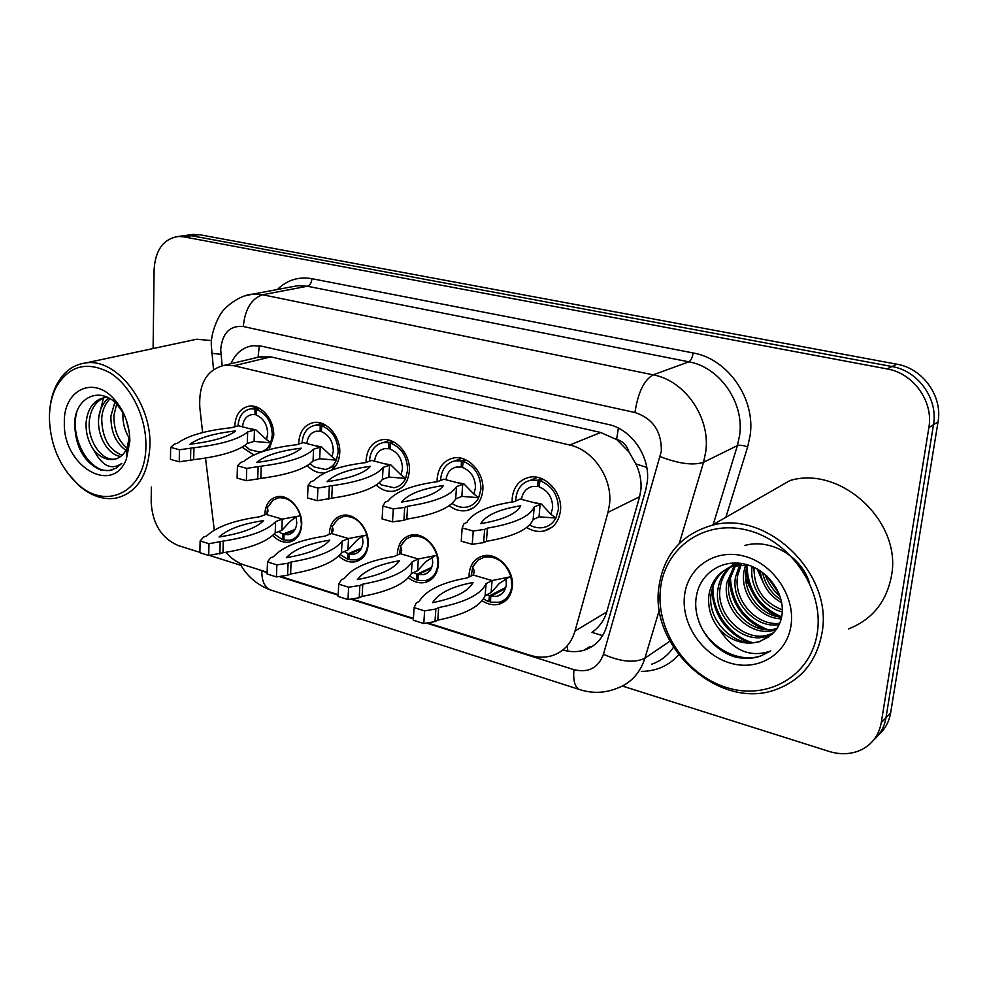 <?xml version="1.0" encoding="UTF-8"?>
<svg xmlns="http://www.w3.org/2000/svg" width="988" height="988" viewBox="0 0 988 988"><rect width="100%" height="100%" fill="white"/><g stroke="black" fill="none" stroke-linecap="round" stroke-linejoin="round"><path stroke-width="1.48" d="M264.747 514.859L264.772 514.093C265.5 504.399 269.662 498.594 277.27 496.692C288.941 494.025 302.748 509.857 301.673 524.887C300.871 534.385 296.808 540.103 289.472 542.042C283.507 543.005 277.912 540.794 272.688 535.385M329.325 534.372L329.362 533.001C330.202 523.294 334.537 517.428 342.367 515.39C354.778 512.364 369.549 528.815 368.215 544.376C367.301 553.86 363.078 559.64 355.544 561.715C349.629 562.802 343.972 560.888 338.6 555.985M397.337 555.034L397.386 552.909C398.349 543.227 402.845 537.287 410.872 535.101C424.111 531.655 439.993 548.76 438.339 564.901C437.314 574.349 432.942 580.191 425.235 582.414C419.406 583.624 413.75 582.056 408.266 577.721M469.065 576.967L469.115 573.917C470.202 564.272 474.858 558.269 483.07 555.923C497.199 551.983 514.353 569.792 512.364 586.576C511.204 595.962 506.696 601.84 498.841 604.236C493.185 605.558 487.578 604.36 482.021 600.667M234.786 426.779L234.798 425.779C235.613 414.59 240.38 408.056 249.075 406.167C261.165 403.981 274.689 420.209 273.701 435.918L269.045 449.676M253.879 454.999L242.06 447.156M298.734 444.057L298.747 442.439C299.71 431.188 304.699 424.556 313.715 422.543C326.571 420.061 340.971 436.881 339.724 453.109C339.205 460.779 336.402 466.472 331.351 470.177M325.348 472.684L325.151 472.721C318.692 473.61 312.727 471.227 307.243 465.57M366.091 462.359L366.116 459.988C367.227 448.688 372.439 441.957 381.751 439.796C395.459 436.98 410.872 454.431 409.316 471.251C408.13 482.28 403.067 488.899 394.126 491.122C387.765 492.123 381.776 490.097 376.144 485.046M437.128 481.687L437.165 478.501C438.437 467.176 443.871 460.346 453.48 458.024C468.114 454.789 484.676 472.931 482.786 490.381C481.452 501.41 476.179 508.116 466.991 510.512C460.803 511.623 454.851 510.006 449.132 505.658M512.154 501.966L512.216 498.051C513.637 486.738 519.293 479.822 529.173 477.303C544.833 473.561 562.74 492.469 560.468 510.623C558.973 521.602 553.515 528.395 544.092 530.976C538.164 532.186 532.359 531.013 526.653 527.469M602.618 635.642L591.948 632.357C599.173 627.294 604.1 620.489 606.743 611.942L639.619 496.717L641.002 488.862C641.471 480.415 639.755 472.079 635.864 463.891L629.035 452.109C626.948 445.39 622.811 441.154 616.611 439.401L618.365 428.1M427.582 622.885L530.099 655.254C537.546 657.576 544.734 657.749 551.675 655.797C563.308 652.129 571.089 643.88 575.004 631.048L608.003 512.377L609.534 504.201C612.708 478.538 593.368 449.985 569.755 445.045L234.02 365.733L224.931 365.152C206.937 369.401 198.563 383.529 199.811 407.562L202.626 432.571M616.611 439.401L629.035 452.109M256.127 357.718L250.038 359.163M615.845 439.228L600.667 432.497L270.836 356.89L258.671 356.94M225.906 552.317C231.316 558.553 237.379 562.752 244.098 564.951L267.131 572.225M280.222 576.35L338.192 594.665M351.802 598.963L413.416 618.414M205.504 458.086L214.297 530.173M183.113 235.799L191.561 235.737L891.942 366.523C918.099 370.759 938.304 398.856 933.487 424.729L885.977 717.807C884.421 726.785 880.37 734.121 873.824 739.814C880.37 734.121 884.421 726.785 885.977 717.807L933.487 424.729C938.304 398.856 918.099 370.759 891.942 366.523L191.561 235.737L183.113 235.799M190.968 234.736L199.391 234.662L896.771 364.177C922.78 368.363 942.836 396.225 938.032 421.925L890.596 713.064C889.052 721.969 885.038 729.255 878.53 734.924M562.888 649.981C570.187 652.117 577.239 652.191 584.019 650.215C595.295 646.535 602.865 638.532 606.706 626.219L645.707 490.023L647.264 482.021C650.549 456.876 631.579 429.101 608.225 424.445L261.721 346.208L253.039 345.689C242.986 347.121 235.613 353.136 230.896 363.72M763.477 583.204L757.043 568.89M153.103 348.542L154.103 269.625C155.363 249.976 163.391 238.923 178.198 236.465L183.62 236.811L887.039 368.919C913.357 373.205 933.709 401.523 928.868 427.582L881.271 722.623C878.863 735.541 871.922 744.73 860.449 750.213C850.693 754.424 840.22 754.82 829.043 751.411L622.391 686.043M199.872 552.378L178.062 545.487C161.452 538.151 152.485 523.751 151.164 502.287L151.362 486.985M240.936 565.371L209.407 555.392M521.541 499.175C522.677 492.271 526.283 488.06 532.347 486.516L537.781 486.565L538.077 480.23L530.778 480.168C522.096 482.379 517.132 488.467 515.872 498.421L515.785 500.953M529.543 524.912C534.286 527.592 539.077 528.432 543.919 527.431C549.167 526.184 553.169 523.06 555.898 518.033L558.368 509.487C558.43 495.359 552.292 485.763 539.942 480.699L543.153 479.316M537.781 486.565L539.275 485.923M539.942 480.699L539.139 486.911C548.167 490.628 552.663 497.643 552.625 507.993L550.835 514.254L541.313 503.979L534.224 506.918C530.025 516.526 514.427 523.591 487.442 528.123L484.651 529.383L473.24 531.013L462.174 527.95L464.002 523.714L466.805 522.479C472.82 512.426 488.615 505.486 514.18 501.669L520.157 499.039L540.127 504.238L539.016 516.835L533.125 519.577C528.913 529.407 513.34 536.657 486.405 541.325L483.626 542.622L472.239 544.302L461.211 541.189L462.174 527.95M520.775 505.794C516.625 513.834 503.3 519.787 480.773 523.64C485.973 515.156 499.311 509.203 520.775 505.794M533.125 519.577L534.224 506.918M486.405 541.325L487.442 528.123M483.626 542.622L484.651 529.383M472.239 544.302L473.24 531.013M520.157 499.039L525.455 500.422M550.835 514.254L555.898 518.033L539.016 516.835M538.077 480.23L541.696 478.686M505.942 578.437L506.338 584.143C505.547 590.614 502.435 594.677 497.001 596.32L490.752 596.258L490.505 602.235L499.138 602.297C506.511 600.049 510.747 594.541 511.821 585.748L510.969 576.683C505.733 562.37 496.865 555.824 484.367 557.047L478.217 559.961L474.302 564.333M472.61 567.767L471.227 575.905M483.342 598.938L488.751 601.704L490.567 600.753M490.752 596.258L505.313 588.687M438.672 607.571C465.336 602.297 481.144 594.307 486.096 583.599L492.086 580.561L473.067 574.991L467.015 577.968C441.76 582.475 425.791 590.33 419.085 601.519L416.244 602.927L414.108 607.632L424.618 610.905L435.869 608.991L438.672 607.571L437.795 620.143C464.397 614.734 480.18 606.583 485.145 595.678L491.122 592.578L499.409 583.377L508.598 577.437M432.583 602.68C454.826 598.185 468.324 591.454 473.079 582.488C451.862 586.489 438.363 593.22 432.583 602.68M414.108 607.632L413.293 620.229L423.778 623.552L434.992 621.588L437.795 620.143M486.096 583.599L485.145 595.678M424.618 610.905L423.778 623.552M435.869 608.991L434.992 621.588M510.969 576.683L492.086 580.561L491.122 592.578M473.178 565.988L472.548 567.063C474.401 569.965 474.573 572.608 473.067 574.991M488.751 601.704L489.455 595.875L486.936 594.751M489.455 595.875L505.745 587.428M446.045 479.637C447.058 472.672 450.528 468.473 456.481 467.052L461.223 467.126L461.433 460.939L455.048 460.84C446.613 462.89 441.834 468.892 440.71 478.859L440.648 480.44M452.022 503.374L452.961 504.016C457.543 506.918 462.199 507.943 466.941 507.054C472.128 505.918 476.043 502.793 478.674 497.68L480.897 489.319C480.786 475.537 474.882 466.225 463.187 461.384L466.435 460.149M461.223 467.126L462.606 466.583M463.187 461.384L462.508 467.448C471.066 471.004 475.389 477.822 475.463 487.899L473.845 494.025L463.928 483.873L456.542 486.59C451.034 495.556 434.72 502.114 407.599 506.251L404.697 507.424L393.286 508.906L382.862 506.017L385.234 502.077L388.173 500.928C395.472 491.567 411.947 485.133 437.598 481.625L443.847 479.192L462.73 484.095L461.828 496.396L455.653 498.94C450.145 508.116 433.856 514.847 406.797 519.12L403.907 520.318L392.508 521.849L382.109 518.922L382.862 506.017M443.489 485.503C438.264 493.012 424.334 498.52 401.696 502.052C407.995 494.148 421.925 488.64 443.489 485.503M455.653 498.94L456.542 486.59M406.797 519.12L407.599 506.251M403.907 520.318L404.697 507.424M392.508 521.849L393.286 508.906M443.847 479.192L448.861 480.489M473.845 494.025L478.674 497.68L461.828 496.396M461.433 460.939L465.126 459.544M374.6 461.124C375.477 454.122 378.824 449.96 384.616 448.626L388.778 448.725L388.914 442.698L383.307 442.562C375.119 444.464 370.537 450.38 369.549 460.334L369.512 461.161M381.714 484.985L379.034 482.934L381.714 484.997L394.2 487.763C399.288 486.714 403.092 483.601 405.611 478.414L407.612 470.239C407.352 456.789 401.671 447.749 390.581 443.106L393.817 442.007M388.778 448.725L390.075 448.28M390.581 443.106L390.001 449.034C398.115 452.442 402.277 459.062 402.474 468.905L401.017 474.895L390.754 464.854L383.109 467.373C376.428 475.747 359.509 481.835 332.326 485.627L317.914 488.072L308.071 485.343L310.948 481.662L313.974 480.6C322.421 471.869 339.489 465.904 365.177 462.68L371.661 460.408L389.531 465.064L388.827 477.068L382.418 479.439C375.749 488.01 358.842 494.259 331.733 498.187L317.346 500.694L307.54 497.94L308.071 485.343M370.426 466.324C364.251 473.338 349.814 478.451 327.102 481.699C334.364 474.326 348.801 469.201 370.426 466.324M382.418 479.439L383.109 467.373M331.733 498.187L332.326 485.627M328.72 499.298L329.313 486.714M317.346 500.694L317.914 488.072M371.661 460.408L376.403 461.643M401.017 474.895L405.611 478.414L388.827 477.068M388.914 442.698L392.631 441.426M306.86 443.538C307.639 436.548 310.837 432.435 316.456 431.188L320.137 431.287L320.198 425.396L315.246 425.26C307.33 427.026 302.946 432.868 302.081 442.772L302.069 442.995M310.146 463.755L314.122 466.941L325.311 469.448C330.301 468.485 333.981 465.397 336.377 460.161L338.18 452.171C337.785 439.03 332.314 430.249 321.779 425.791L324.99 424.815M320.137 431.287L321.359 430.916M321.779 425.791L321.298 431.583C329.004 434.844 333.005 441.29 333.302 450.899L331.993 456.752L321.446 446.848L313.579 449.182C305.872 457.012 288.422 462.668 261.227 466.151L246.753 468.386L237.453 465.817L240.751 462.384L243.875 461.396C253.311 453.245 270.885 447.688 296.585 444.736L303.267 442.624L320.211 447.033L319.68 458.753L313.06 460.964C305.366 468.991 287.94 474.796 260.807 478.402L246.37 480.711L237.095 478.106L237.453 465.817M301.254 448.169C294.226 454.715 279.345 459.482 256.621 462.458C264.722 455.567 279.604 450.812 301.254 448.169M313.06 460.964L313.579 449.182M260.807 478.402L261.227 466.151M257.72 479.439L258.127 467.151M246.37 480.711L246.753 468.386M303.267 442.624L307.762 443.785M331.993 456.752L336.377 460.161L319.68 458.753M320.198 425.396L323.916 424.26M246.321 446.984L249.915 449.775L259.992 452.059C264.858 451.17 268.415 448.107 270.7 442.846L272.305 435.016C271.786 422.185 266.513 413.639 256.485 409.365L259.659 408.489M242.554 426.828C243.246 419.863 246.296 415.8 251.73 414.639L256.139 414.429M256.485 409.365L256.102 415.022C263.438 418.159 267.291 424.42 267.686 433.818L266.501 439.549L255.694 429.755L247.655 431.929C239.022 439.265 221.127 444.538 193.957 447.725L179.446 449.787L170.652 447.354L174.333 444.143L177.531 443.217C187.856 435.597 205.85 430.422 231.525 427.705L238.38 425.742L254.459 429.928L254.089 441.389L247.296 443.451C238.676 450.96 220.818 456.382 193.71 459.692L179.236 461.816L170.455 459.346L170.652 447.354M235.663 430.941C227.882 437.079 212.63 441.513 189.918 444.242C198.773 437.808 214.013 433.374 235.663 430.941M247.296 443.451L247.655 431.929M193.71 459.692L193.957 447.725M190.536 460.643L190.783 448.663M179.236 461.816L179.446 449.787M238.38 425.742L242.628 426.841M266.501 439.549L270.7 442.846L254.089 441.389M255.003 414.75L254.99 408.995L258.695 407.958M254.99 408.995L250.594 408.847C243.036 410.465 238.849 416.133 238.034 425.84M432.25 556.899L432.719 562.604C432.015 569.125 428.99 573.151 423.667 574.67L418.146 574.584L417.998 580.413L425.606 580.536C432.843 578.449 436.943 572.978 437.906 564.123L437.005 555.281C432.052 541.622 423.778 535.274 412.157 536.212L406.278 538.929L402.684 542.844M400.572 547.29L399.473 554.095M409.674 576.103L416.331 579.919L418.023 579.116M418.146 574.584L431.188 568.495M362.794 584.143C389.531 579.277 405.982 571.83 412.12 561.802L418.356 558.973L400.35 553.712L394.051 556.491C368.746 560.653 352.16 567.964 344.293 578.437L341.342 579.734L338.723 584.143L348.641 587.23L359.867 585.464L362.794 584.143L362.127 596.419C388.803 591.417 405.216 583.822 411.354 573.608L417.591 570.718L425.84 561.666L434.695 555.985M357.384 579.548C379.725 575.399 393.743 569.137 399.473 560.739C378.182 564.444 364.152 570.706 357.384 579.548M338.723 584.143L338.106 596.443L347.998 599.568L359.212 597.765L362.127 596.419M412.12 561.802L411.354 573.608M348.641 587.23L347.998 599.568M359.867 585.464L359.212 597.765M437.005 555.281L418.356 558.973L417.591 570.718M401.054 545.24L400.449 546.302C402.116 549.056 402.091 551.526 400.35 553.712M416.331 579.919L416.924 574.213L413.601 572.571M416.924 574.213L431.694 567.334M362.411 536.484L362.966 542.202C362.324 548.735 359.41 552.724 354.21 554.144L349.32 554.021L349.233 559.727L355.989 559.887C363.053 557.948 367.017 552.527 367.869 543.635L366.919 535.002C362.226 521.948 354.47 515.773 343.651 516.502L338.032 519.021L334.747 522.504M332.264 527.913L331.449 533.532M340.07 554.466L347.653 559.257L349.258 558.578M349.32 554.021L360.978 549.106M291.102 562.011C317.877 557.516 334.858 550.575 342.058 541.177L348.517 538.534L331.437 533.532L324.929 536.126C299.599 539.991 282.494 546.809 273.614 556.615L270.576 557.825L267.501 561.95L276.875 564.864L288.088 563.246L291.102 562.011L290.62 573.991C317.333 569.384 334.29 562.283 341.478 552.712L347.924 550.007L356.149 541.091C359.756 537.768 362.596 535.953 364.646 535.657M286.322 557.689C308.701 553.86 323.175 548.007 329.77 540.14C308.429 543.561 293.955 549.414 286.322 557.689M267.501 561.95L267.069 573.966L276.418 576.918L287.607 575.251L290.62 573.991M342.058 541.177L341.478 552.712M276.875 564.864L276.418 576.918M288.088 563.246L287.607 575.251M366.919 535.002L348.517 538.534L347.924 550.007M332.672 525.554L332.079 526.629C333.586 529.235 333.376 531.544 331.437 533.532M347.653 559.257L348.159 553.675L344.232 551.563M348.159 553.675L361.546 548.031M296.141 517.132L296.758 522.837C296.202 529.383 293.399 533.31 288.335 534.644L283.976 534.508L283.964 540.09L289.978 540.275C296.857 538.46 300.673 533.1 301.426 524.196L300.426 515.773C295.943 503.238 288.657 497.248 278.542 497.791L273.219 500.126L270.218 503.238M267.427 509.598L266.846 514.019M274.195 533.977L282.457 539.633L283.964 539.053M283.976 534.508L294.399 530.494M223.276 541.078C250.038 536.916 267.489 530.433 275.615 521.602L282.259 519.132L266.044 514.39L259.362 516.823C234.045 520.392 216.496 526.777 206.702 535.953L203.59 537.089L200.119 540.955L208.999 543.721L223.276 541.078L222.955 552.774C249.668 548.513 267.081 541.881 275.195 532.89L281.827 530.358L290.015 521.565C294.585 517.823 297.277 516.094 298.067 516.391M219.052 537.003C241.43 533.458 256.3 527.987 263.66 520.602C242.319 523.776 227.45 529.247 219.052 537.003M200.119 540.955L199.86 552.687L208.715 555.491L222.955 552.774M275.615 521.602L275.195 532.89M208.999 543.721L208.715 555.491M220.176 542.227L219.867 553.959M300.426 515.773L282.259 519.132L281.827 530.358M267.723 506.869L267.155 507.943C268.514 510.426 268.143 512.562 266.044 514.39M282.457 539.633L282.877 534.175L278.493 531.63M282.877 534.175L294.992 529.519M658.885 587.045C663.603 554.935 681.201 534.397 711.693 525.431C765.861 509.302 833.329 572.744 822.102 632.431C816.915 660.836 801.7 679.818 776.457 689.389C719.832 711.187 649.524 647.708 658.885 587.045M711.693 525.431L789.943 480.551C840.578 465.089 902.34 521.627 891.435 576.103C886.384 602.05 872.095 619.649 848.556 628.911M660.466 588.836C664.702 547.723 704.296 519.268 747.163 530.124C790.104 540.337 824.103 589.367 817.348 632.53C811.234 675.866 767.775 700.665 726.835 687.623C685.771 675.187 655.624 629.801 660.466 588.836M735.776 562.962C727.131 568.767 721.969 576.745 720.289 586.897C714.769 614.375 744.89 643.089 768.726 634.741L773.406 632.851M736.035 562.962C726.007 568.582 720.017 577.041 718.066 588.354C712.533 615.894 742.717 644.707 766.602 636.346L772.258 633.938M735.554 565.63L729.07 581.154C723.574 608.299 753.338 636.643 777.013 628.393M734.22 565.951L726.884 582.574C721.376 609.843 751.325 638.297 775.037 629.949L776.21 629.566M741.148 564.864L737.653 575.522C733.01 599.914 756.499 626.392 779.73 623.28M739.703 564.988L735.529 576.918C730.675 601.988 755.659 628.986 779.137 624.638M747.249 564.988L746.064 570.014C742.149 591.701 760.13 615.808 781.582 617.241M745.668 564.864L743.976 571.385C739.889 593.751 759.179 618.488 781.212 618.846M753.968 567.31C753.918 588.181 763.366 602.359 782.323 609.855M752.164 566.519C749.065 585.983 763.304 607.571 782.274 611.868M762.526 572.41C765.157 584.488 771.356 593.64 781.113 599.889M760.093 570.718C762.279 585.304 769.491 595.986 781.718 602.791M741.963 563.555L735.64 564.741C722.216 569.187 714.102 578.536 711.311 592.775C705.778 620.513 736.134 649.61 760.143 641.249L768.96 636.791M748.385 565.111L733.417 566.173C719.956 570.619 711.829 579.993 709.038 594.27C707.383 606.904 710.755 618.537 719.19 629.158C733.145 650.771 750.349 658.033 770.825 650.944L760.155 656.267L770.825 650.944M736.937 562.999L734.751 565.321M719.19 629.158C731.244 641.348 744.717 645.522 759.599 641.669L771.542 634.568C776.988 629.875 780.397 623.761 781.78 616.203C785.793 594.294 767.565 569.088 744.705 564.099C721.882 558.776 700.381 573.571 696.565 595.356C691.402 620.526 710.15 649.635 734.949 656.909C743.705 659.045 752.115 658.823 760.155 656.267M791.055 625.206C787.127 654.402 758.031 671.667 730.009 663.022C701.912 654.797 681.053 623.589 684.523 595.529C687.586 567.371 714.904 548.426 743.816 556.059C772.777 563.246 795.426 596.135 791.055 625.206M774.469 615.82L769.43 611.696M749.731 587.07L745.656 578.511M764.922 574.312C768.306 583.315 773.382 590.725 780.162 596.554M745.989 570.484C748.521 592.454 759.5 607.929 778.939 616.883M729.243 580.104C731.49 603.619 743.062 620.044 763.971 629.381M711.805 590.207C713.744 615.277 725.908 632.666 748.274 642.373M766.787 575.942L779.334 594.245M746.94 566.038C748.188 590.392 759.772 607.324 781.669 616.833M730.317 575.856C731.379 602.223 743.927 620.155 767.948 629.665M809.468 582.784C801.157 555.799 769.8 538.176 744.742 545.487M712.99 586.131C711.545 610.732 728.996 635.803 752.127 642.509M698.936 621.761C708.396 647.338 738.246 663.43 760.501 655.995M49.746 410.415C50.499 400.918 52.747 392.446 56.489 384.987C63.318 371.945 73.124 364.584 85.919 362.905C116.386 358.039 151.559 402.696 149.954 445.514C148.2 475.636 136.715 493.21 115.534 498.224C102.937 500.002 90.686 495.754 78.781 485.479L67.555 473.017M189.906 340.675L196.686 339.23L211.543 340.601M49.4 418.616C49.363 406.784 51.598 396.336 56.118 387.271C69.024 365.486 87.043 360.706 110.162 372.908C130.91 385.863 146.298 417.047 145.891 445.489C146.36 491.197 106.642 511.574 77.57 483.935C59.823 467.04 50.425 445.267 49.4 418.616M110.1 398.769C105.061 403.796 102.27 410.366 101.702 418.48C102.073 437.77 108.89 450.034 122.129 455.246M126.575 455.616L127.279 455.542L126.563 455.752M108.791 398.016C102.703 402.931 99.306 410.02 98.615 419.27C97.244 436.696 108.557 455.295 120.734 456.431M116.646 403.981L113.941 415.368C113.706 429.607 118.078 440.537 127.057 448.169M114.83 402.264L110.903 416.146C110.78 431.694 115.794 443.093 125.933 450.343M126.081 419.221L129.193 431.583M123.055 412.132L122.981 413.058C122.487 422.284 124.636 430.731 129.403 438.388M104.617 397.546C95.601 401.19 90.488 409.23 89.266 421.654C87.636 441.142 101.949 461.334 114.929 459.074L116.164 458.84M107.433 397.337L104.901 397.509C93.946 399.819 87.685 408.143 86.117 422.456C85.672 432.658 88.179 441.784 93.625 449.824C102.06 466.089 111.459 470.609 121.833 463.384L116.028 468.201L109.223 470.572L112.187 469.868M117.214 402.758L116.683 403.882M115.695 400.856L115.25 401.548M123.895 413.886L116.905 404.253C99.652 385.542 75.36 397.707 74.668 422.864C75.137 446.712 83.906 462.483 100.961 470.189L109.223 470.572M129.514 435.893L127.044 448.182L125.291 451.355C122.327 455.962 118.449 458.654 113.669 459.432C106.469 460.235 99.788 457.024 93.625 449.824M129.873 441.031L126.341 459.198C112.286 495.914 62.8 465.632 64.344 422.778C63.17 391.112 91.995 375.391 113.04 397.942C123.92 409.687 129.539 424.05 129.873 441.031M104.481 396.151L103.579 397.732M103.444 397.979L98.8 417.195M76.903 411.724C69.098 438.079 90.032 474.265 110.211 470.276M639.619 496.717L608.003 512.377M567.791 651.129L567.371 646.177M635.864 463.891L646.77 467.386M258.078 356.804L259.362 345.775M600.667 432.497L569.755 445.045M606.743 611.942L575.004 631.048M270.836 356.89L234.02 365.733M199.391 234.662L183.62 236.811M896.771 364.177L887.039 368.919M938.032 421.925L928.868 427.582M890.596 713.064L881.271 722.623M426.495 623.07L573.904 669.654C588.403 673.124 598.246 668.012 603.446 654.291L661.355 451.22C661.639 431.348 652.833 418.443 634.963 412.502L243.307 326.522C229.92 325.336 222.386 332.981 220.695 349.468L222.139 365.634M244.518 295.955L252.681 294.152L262.61 294.745L653.167 374.847C684.869 380.479 710.619 417.591 705.79 451.479L703.567 462.261L737.419 445.6L739.642 435.214C744.47 402.622 719.672 367.091 688.871 361.83L307.392 286.248L297.635 285.705L291.46 286.866M277.369 289.509C287.076 280.024 298.586 276.405 311.899 278.69L693.094 352.951C692.366 357.668 690.958 360.62 688.871 361.83L653.167 374.847C644.028 380.059 637.964 392.619 634.963 412.502M211.617 352.284L211.728 353.296L220.904 354.334M693.094 352.951C727.711 358.73 755.684 398.67 750.151 435.3L747.644 446.959L725.859 517.304M678.694 654.834C668.79 665.764 656.316 671.284 641.286 671.383M659.379 609.88L644.917 658.193L669.926 641.187M603.446 654.291C620.822 661.911 634.642 663.207 644.917 658.193C639.989 673.408 630.554 683.498 616.598 688.463C604.458 693.23 592.059 693.576 579.413 689.513L579.808 689.636M651.611 664.232C660.676 661.096 667.962 655.452 673.483 647.313M660.293 456.654C678.867 463.792 693.292 465.669 703.567 462.261L679.262 543.462M713.188 524.579L737.419 445.6C739.765 444.835 743.174 445.292 747.644 446.959M243.307 326.522C244.987 309.17 251.421 298.574 262.61 294.745L307.392 286.248C309.973 285.359 311.479 282.827 311.899 278.69M257.67 569.236L267.118 572.719M279.135 576.51L338.168 595.171M350.715 599.136L413.379 618.933M261.832 571.052C261.771 581.129 264.636 587.415 270.428 589.898L270.947 590.058M573.904 669.654C573.052 680.744 574.893 687.364 579.413 689.513L270.428 589.898C256.991 584.958 246.741 576.066 239.689 563.197M761.612 578.252L757.957 569.409M289.472 542.042L293.782 540.35M355.544 561.715L360.608 559.529M425.235 582.414L431.188 579.586M498.841 604.236L505.844 600.519M394.126 491.122L399.757 488.949M466.991 510.512L473.734 507.622M544.092 530.976L552.169 527.086M261.795 356.372L224.931 365.152M193.994 234.329L178.198 236.465M291.176 286.915L252.681 294.152C236.836 295.177 221.695 311.22 222.399 311.776C221.596 311.393 210.617 329.671 211.309 345.355L213.507 369.512M589.984 646.461L584.019 650.215M532.409 502.225L541.313 503.979M530.778 480.168L537.361 477.377M484.367 557.047L487.59 555.491M497.001 596.32L501.781 593.813M478.204 559.937L472.548 567.063M452.973 504.004L452.059 503.337M456.407 482.453L463.928 483.873M455.048 460.84L461.618 458.358M383.554 463.508L390.754 464.854M383.307 442.562L389.803 440.364M329.461 468.016L335.611 465.904M314.122 466.929L310.047 463.668M314.542 445.551L321.446 446.848M315.246 425.26L321.606 423.321M263.5 450.96L269.502 449.083M249.915 449.762L244.74 445.465M249.075 428.52L255.694 429.755M250.594 408.847L256.794 407.13M412.157 536.212L415.442 534.804M423.667 574.67L427.73 572.768M406.266 538.917L400.449 546.302M343.651 516.502L346.936 515.217M354.21 554.144L357.668 552.675M338.019 518.996L332.079 526.629M278.542 497.791L281.815 496.631M288.335 534.644L291.287 533.508M273.194 500.113L267.155 507.943M294.016 538.695L297.153 537.46M766.602 636.346L768.726 634.741M775.037 629.949L776.963 628.491M733.417 566.173L735.652 564.741M85.919 362.905L196.686 339.23M56.118 387.271L56.489 384.987M104.901 397.509L106.79 397.053M127.044 448.182L126.341 459.198M116.905 404.24L113.04 397.942M113.669 459.432L114.929 459.074M77.57 483.935L78.781 485.479"/></g></svg>
